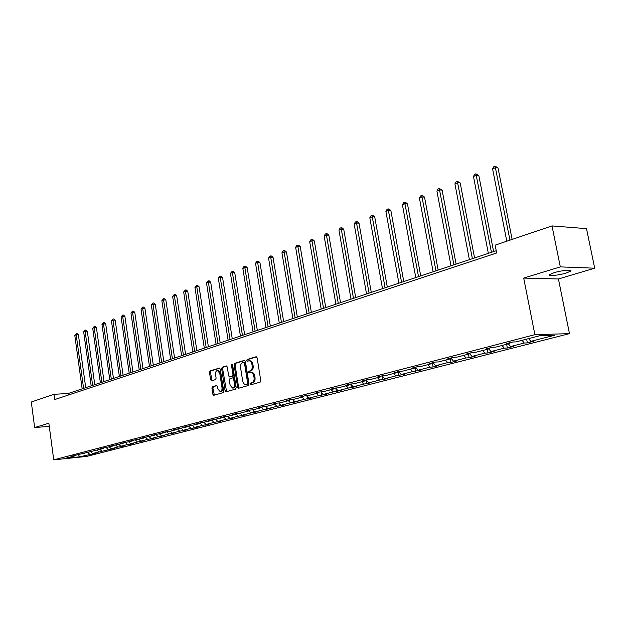 <?xml version="1.0" encoding="UTF-8"?>
<svg xmlns="http://www.w3.org/2000/svg" width="626" height="626" viewBox="0 0 626 626"><rect width="100%" height="100%" fill="white"/><g stroke="black" fill="none" stroke-linecap="round" stroke-linejoin="round"><path stroke-width="0.94" d="M250.423 383.981L251.151 384.7L260.126 382.157L260.776 380.639L257.09 357.759L256.136 356.726L247.129 359.504L246.683 360.56L247.34 361.272L248.866 360.842C250.392 360.834 251.394 361.93 251.871 364.121L252.176 366.014C252.403 368.518 251.73 370.13 250.142 370.858L248.991 371.195L248.553 372.251L249.211 372.979L250.713 372.564C252.255 372.556 253.272 373.659 253.757 375.882L254.062 377.783C254.289 380.287 253.608 381.891 252.02 382.603L250.87 382.932L250.423 383.981M250.995 372.548L251.691 372.509C253.225 372.501 254.242 373.605 254.735 375.827L255.032 377.728C255.267 380.232 254.586 381.837 252.998 382.541L251.84 382.869L251.715 384.544M256.582 356.843L248.099 359.457L247.935 361.092M249.171 360.826L249.837 360.795C251.362 360.787 252.364 361.883 252.849 364.082L253.154 365.975C253.381 368.471 252.701 370.083 251.12 370.811L249.97 371.148L249.821 372.799M566.084 273.069L570.607 271.175C573.283 269.258 561.71 270.307 554.127 272.686L549.714 274.548C547.147 276.449 558.533 275.409 566.084 273.069M212.511 386.672L211.924 388.112L212.871 394.263L213.763 395.28L223.106 392.643L223.709 391.187L220.258 369.074L219.366 368.08L210.078 370.936L209.491 372.384L210.633 379.786L211.518 380.788L215.524 379.599L216.119 378.143L215.54 374.458C215.375 372.259 215.978 370.936 217.363 370.498L219.742 373.182L222.011 387.721C222.183 389.904 221.581 391.219 220.203 391.649L217.793 388.934L217.418 386.516L216.526 385.506L212.511 386.672L213.474 386.61L212.887 388.057L214.35 395.123M48.859 423.207L34.649 427.55L31.3 402.009L54.047 394.317L54.752 399.552L496.668 252.974L495.143 245.149L552.007 225.916L560.317 266.887L523.704 278.077L534.886 334.675L53.726 459.852L48.859 423.207M237.63 387.228L238.561 388.261L248.373 385.483L249.007 383.988L245.4 361.351L244.469 360.333L234.703 363.338L234.085 364.825L237.63 387.228L238.6 387.165L239.132 388.104M235.587 389.106L226.009 391.813L225.094 390.788L221.635 368.651L222.238 367.18L226.346 365.92L227.246 366.93L228.662 375.936L229.656 376.938L232.356 376.14L232.966 374.653L231.479 365.24L231.98 364.183L232.614 364.888L236.198 387.635L235.587 389.106M34.649 427.55L49.274 426.361M523.704 278.077L558.431 278.977L594.7 268.194L560.317 266.887M594.7 268.194L586.507 228.639L552.007 225.916M75.879 455.204L75.558 455.689L72.53 455.994L103.47 448.474L100.41 448.779L103.493 447.981L113.181 445.962L110.106 446.268L113.259 445.454L123.111 443.396L120.02 443.701L123.244 442.864L133.26 440.774L130.153 441.08L133.455 440.219L143.636 438.098L140.521 438.396L143.894 437.519L154.254 435.352L151.124 435.649L154.575 434.749L165.115 432.543L161.977 432.84L165.507 431.924L165.115 432.543M165.507 431.924L168.644 431.635L176.227 429.671L173.073 429.96L187.604 426.736L184.443 427.018L199.256 423.724L196.087 424.005L199.874 423.019L211.189 420.641L208.004 420.915L223.412 417.479L220.227 417.753L224.202 416.72L227.395 416.454L235.947 414.24L232.747 414.514L236.824 413.457L240.024 413.191L248.788 410.922L245.58 411.188L249.766 410.1L252.974 409.842L261.965 407.518L258.749 407.776L263.037 406.665L266.253 406.407L275.479 404.028L272.255 404.279L276.653 403.144L279.885 402.894L289.345 400.444L286.113 400.695L290.628 399.521L293.868 399.278L303.579 396.767L300.339 397.009L304.979 395.804L308.219 395.569L318.196 392.987L314.948 393.222L319.722 391.993L322.961 391.759L333.204 389.114L329.965 389.341L334.863 388.065L338.11 387.846L348.635 385.123L345.388 385.342L350.427 384.035L353.674 383.824L364.496 381.023L361.249 381.234L366.421 379.896L369.676 379.685L380.811 376.813L377.556 377.008L382.885 375.631L386.132 375.436L397.588 372.478L394.341 372.666L399.818 371.249L403.074 371.061L414.858 368.01L411.611 368.198L417.252 366.734L420.5 366.554L432.644 363.416L429.397 363.589L435.211 362.086L438.458 361.914L450.963 358.682L447.723 358.847L453.709 357.29L456.949 357.133L469.836 353.807L466.605 353.956L472.787 352.352L476.01 352.211L489.305 348.776L486.081 348.909L492.451 347.258L495.675 347.133L509.384 343.588L506.168 343.705L512.741 342.007L515.949 341.89L539.753 335.739L554.542 335.278L530.817 341.35L533.915 341.24L527.374 342.907L524.267 343.025L510.597 346.522L513.711 346.397L507.365 348.017L504.251 348.15L490.987 351.546L494.11 351.405L487.959 352.978L484.829 353.119L471.965 356.413L475.095 356.257L469.124 357.782L465.987 357.939L453.506 361.139L456.644 360.975L450.837 362.454L447.7 362.618L435.571 365.725L438.716 365.553L433.082 366.993L429.937 367.165L418.152 370.177L421.298 369.997L412.675 371.586L401.227 374.512L404.373 374.317L395.898 375.874L384.771 378.722L387.917 378.519L379.591 380.052L368.761 382.822L371.914 382.611L363.722 384.106L353.189 386.805L356.335 386.586L348.283 388.057L338.024 390.687L341.17 390.46L333.251 391.907L323.266 394.458L326.412 394.231L318.618 395.648L308.884 398.144L312.022 397.901L304.353 399.302L294.877 401.728L298.007 401.485L290.464 402.854L281.223 405.218L284.353 404.975L276.919 406.321L267.905 408.629L271.027 408.371L263.71 409.701L254.923 411.947L258.037 411.689L250.83 412.996L242.254 415.195L245.361 414.928L238.256 416.212L229.891 418.356L232.989 418.09L225.986 419.357L217.817 421.447L220.908 421.173L214.014 422.417L206.032 424.459L209.115 424.185L202.315 425.414L194.522 427.409L197.589 427.128L193.95 428.059L190.883 428.333L183.269 430.281L186.337 429.999L179.725 431.189L172.283 433.098L175.327 432.809L168.809 433.982L161.531 435.845L164.575 435.555L158.143 436.713L151.03 438.536L154.059 438.247L147.705 439.382L140.748 441.166L143.769 440.868L137.509 441.995L130.701 443.74L133.706 443.443L130.529 444.257L127.524 444.546L120.865 446.252L123.854 445.955L120.748 446.753L117.751 447.05L111.232 448.717L114.214 448.419L92.578 453.49L95.543 453.185L92.617 453.936L79.486 456.839L65.456 458.295L75.558 455.689M534.886 334.675L569.48 333.642L86.568 456.432L53.726 459.852M90.731 451.769L92.578 453.49M96.967 450.149L98.83 451.894M84.987 452.833L84.666 453.334M99.949 449.382L101.811 451.127M106.287 447.7L108.188 449.499M94.299 450.415L93.97 450.931M109.362 446.948L111.232 448.717M115.802 445.203L117.751 447.05M103.806 447.95L103.47 448.474M118.979 444.468L120.865 446.252M125.521 442.645L127.524 444.546M113.525 445.422L113.181 445.962M128.807 441.925L130.701 443.74M135.459 440.031L137.509 441.995M123.463 442.848L123.111 443.396M138.847 439.335L140.748 441.166M145.608 437.355L147.705 439.382M133.612 440.203L133.26 440.774M149.105 436.682L151.03 438.536M155.984 434.624L158.143 436.713M144.003 437.511L143.636 438.098M159.607 433.967L161.531 435.845M166.594 431.823L168.809 433.982M154.622 434.749L154.254 435.352M170.335 431.197L172.283 433.098M177.448 428.959L179.725 431.189M181.321 428.356L183.269 430.281M188.551 426.024L190.883 428.333M176.602 429.053L176.227 429.671M192.55 425.453L194.522 427.409M199.913 423.019L202.315 425.414M187.98 426.103L187.604 426.736M204.053 422.487L206.032 424.459M211.588 419.991L214.014 422.417M199.631 423.09L199.256 423.724M215.829 419.443L217.817 421.447M223.678 417.018L225.986 419.357M211.565 419.999L211.189 420.641M227.887 416.329L229.891 418.356M236.08 413.997L238.256 416.212M223.787 416.83L223.412 417.479M240.235 413.137L242.254 415.195M249.164 410.257L248.788 410.922L250.83 412.996M236.315 413.583L235.947 414.24M252.881 409.85L254.923 411.947M261.676 407.596L263.71 409.701M265.807 406.446L267.905 408.629M274.869 404.185L276.919 406.321M262.333 406.845L261.965 407.518M279.055 402.956L281.223 405.218M288.406 400.687L290.464 402.854M275.847 403.347L275.479 404.028M292.647 399.372L294.877 401.728M302.288 397.103L304.353 399.302M289.713 399.764L289.345 400.444M306.584 395.687L308.884 398.144M316.529 393.418L318.618 395.648M303.946 396.078L303.579 396.767M320.888 391.907L323.266 394.458M331.154 389.638L333.251 391.907M318.556 392.291L318.196 392.987M335.567 388.018L338.024 390.687M346.178 385.757L348.283 388.057M333.572 388.402L333.204 389.114M350.646 384.028L353.189 386.805M361.609 381.774L363.722 384.106M348.995 384.411L348.635 385.123M366.179 379.959L368.761 382.822M377.462 377.674L379.591 380.052M364.856 380.303L364.496 381.023M382.173 375.819L384.771 378.722M393.762 373.464L395.898 375.874M381.164 376.077L380.811 376.813M398.613 371.562L401.227 374.512M410.523 369.129L412.675 371.586M397.94 371.734L397.588 372.478M415.531 367.18L418.152 370.177M427.769 364.676L429.937 367.165M415.21 367.266L414.858 368.01M432.965 362.704L435.571 365.725M445.524 360.091L447.7 362.618M432.989 362.657L432.644 363.416M451.111 358.338L453.506 361.139M463.803 355.365L465.987 357.939M451.299 357.915L450.963 358.682M469.782 353.823L471.965 356.413M482.638 350.497L484.829 353.119M470.173 353.033L469.836 353.807M488.796 348.909L490.987 351.546M502.044 345.482L504.251 348.15M489.634 347.993L489.305 348.776M508.39 343.846L510.597 346.522M522.061 340.309L524.267 343.025M509.705 342.798L509.384 343.588M528.602 338.619L530.817 341.35M558.431 278.977L569.48 333.642M496.23 250.736L68.328 393.464L54.047 394.317M68.531 394.983L68.328 393.464M87.82 452.52L89.659 454.241M79.486 456.839L78.673 454.883M526.63 339.128L527.374 342.907M506.645 344.292L507.365 348.017M487.255 349.308L487.959 352.978M468.444 354.167L469.124 357.782M450.172 358.886L450.837 362.454M432.433 363.471L433.082 366.993M415.108 367.47L415.82 371.398M398.324 371.633L399.052 375.678M382.032 375.85L382.744 379.841M366.187 379.974L366.875 383.894M350.803 384.192L351.429 387.838M335.818 388.292L336.397 391.68M321.224 392.275L321.756 395.421M307.006 396.141L307.491 399.059M293.148 399.904L293.594 402.612M279.634 403.559L280.041 406.071M266.457 407.119L266.832 409.443M253.593 410.586L253.937 412.737M241.049 413.958L241.362 415.946M228.795 417.252L229.085 419.084M216.839 420.453L217.097 422.143M205.156 423.583L205.391 425.132M193.739 426.635L193.95 428.059M182.581 429.608L182.776 430.907M171.68 432.511L171.853 433.701M161.015 435.344L161.179 436.424M150.592 438.114L150.733 439.092M140.396 440.821L140.521 441.698M130.411 443.466L130.529 444.257M120.646 446.048L120.748 446.753M111.084 448.576L111.17 449.194M101.725 451.049L101.795 451.589M92.554 453.467L92.617 453.936M244.899 360.443L235.673 363.291L235.055 364.778L238.6 387.165M247.176 383.981L247.622 382.932L244.461 363.088L243.804 362.368L242.544 362.751C240.987 363.487 240.321 365.083 240.548 367.556L242.692 381.07C243.178 383.284 244.179 384.387 245.713 384.38L248.154 383.926L248.592 382.877L247.622 382.932M243.944 362.376L245.431 363.041L248.592 382.877M246.433 384.333L245.979 384.325M248.154 383.926L246.949 384.262M226.768 366.038L223.208 367.133L222.606 368.604L226.589 391.657M230.368 376.899L233.326 376.085L233.936 374.606L232.449 365.193L231.479 365.24M232.512 364.559L232.449 365.193M230.133 385.311L232.598 388.057C234.007 387.611 234.625 386.281 234.453 384.067L233.631 378.879L232.629 377.877L229.93 378.667L229.319 380.146L230.133 385.311M233.365 388.01L233.568 387.995C234.977 387.549 235.595 386.219 235.423 384.004L234.453 384.067M232.88 377.861L233.686 377.799L234.601 378.824L235.423 384.004M216.917 385.608L213.474 386.61M220.986 391.602L221.174 391.586C222.543 391.148 223.146 389.841 222.973 387.658L222.011 387.721M217.582 370.49L218.333 370.451L220.704 373.127L222.973 387.658M219.781 368.19L211.04 370.889L210.453 372.337L212.081 380.624M512.123 239.406L498.03 167.917L495.69 167.611L492.576 168.856L506.786 241.206M509.963 240.134L495.08 166.148L498.03 167.917M492.576 168.856L493.836 166.649L495.08 166.148M493.617 251.613L478.827 175.546L476.488 175.264L473.467 176.469L488.35 253.366M491.449 252.333L475.917 173.809L478.827 175.546M473.467 176.469L474.704 174.294L475.917 173.809M474.578 257.959L460.196 182.956L457.849 182.69L454.914 183.864L469.398 259.688M472.395 258.687L457.316 181.25L460.196 182.956M454.914 183.864L456.143 181.72L457.316 181.25M456.104 264.125L442.113 190.147L439.757 189.905L436.909 191.04L450.994 265.823M453.913 264.853L439.256 188.473L442.113 190.147M436.909 191.04L438.122 188.927L439.256 188.473M438.153 270.111L424.538 197.135L422.182 196.908L419.412 198.012L433.129 271.786M435.962 270.839L421.721 195.484L422.66 195.578L424.538 197.135M419.412 198.012L420.609 195.93L421.721 195.484M420.727 275.925L407.463 203.927L405.108 203.716L402.416 204.788L415.774 277.576M418.52 276.661L404.678 202.308L405.617 202.386L407.463 203.927M402.416 204.788L403.598 202.738L404.678 202.308M403.786 281.575L390.859 210.524L388.503 210.336L385.89 211.377L398.903 283.202M401.571 282.31L388.104 208.935L389.051 209.006L390.859 210.524M385.89 211.377L387.056 209.35L388.104 208.935M387.314 287.068L374.716 216.948L372.36 216.768L369.817 217.785L382.494 288.672M385.092 287.803L371.993 215.375L372.932 215.446L374.716 216.948M369.817 217.785L370.975 215.782L371.993 215.375M371.288 292.412L359.011 223.192L356.656 223.028L354.175 224.022L366.539 293.993M369.066 293.148L356.311 221.643L357.258 221.714L359.011 223.192M354.175 224.022L355.325 222.042L356.311 221.643M355.701 297.608L343.729 229.272L341.373 229.124L338.956 230.086L351.022 299.173M353.479 298.352L341.053 227.747L341.999 227.809L343.729 229.272M338.956 230.086L340.09 228.138L341.053 227.747M340.521 302.671L328.838 235.188L326.49 235.055L324.143 235.994L335.904 304.213M338.298 303.414L326.201 233.694L327.14 233.748L328.838 235.188M324.143 235.994L325.262 234.069L326.201 233.694M325.747 307.601L314.346 240.955L311.998 240.83L309.706 241.746L321.193 309.119M323.525 308.344L311.732 239.476L312.671 239.523L314.346 240.955M309.706 241.746L310.817 239.844L311.732 239.476M311.357 312.397L300.222 246.566L297.874 246.464L295.644 247.348L306.857 313.9M309.134 313.141L297.632 245.118L298.571 245.157L300.222 246.566M295.644 247.348L296.74 245.47L297.632 245.118M297.327 317.077L286.458 252.043L284.118 251.942L281.943 252.81L292.89 318.556M295.104 317.82L283.891 250.611L284.83 250.65L286.458 252.043M281.943 252.81L283.022 250.956L283.891 250.611M283.656 321.639L273.038 257.38L270.698 257.294L268.577 258.139L279.282 323.102M281.442 322.382L270.502 255.964L271.434 256.003L273.038 257.38M268.577 258.139L269.649 256.308L270.502 255.964M270.33 326.083L259.946 262.584L257.615 262.505L255.549 263.335L266.003 327.523M268.108 326.827L257.435 261.191L258.374 261.222L259.946 262.584M255.549 263.335L256.613 261.519L257.435 261.191M257.325 330.418L247.184 267.662L244.852 267.592L242.841 268.397L253.06 331.843M255.111 331.162L244.852 267.592L244.696 266.285L245.627 266.316L247.184 267.662M242.841 268.397L243.89 266.606L244.696 266.285M244.641 334.652L234.719 272.615L232.403 272.56L230.431 273.343L240.431 336.06M242.434 335.387L232.403 272.56L232.262 271.261L233.185 271.285L234.719 272.615M230.431 273.343L232.262 271.261M232.262 338.783L222.559 277.451L220.242 277.404L218.325 278.171L228.099 340.168M230.055 339.519L220.242 277.404L220.117 276.113L221.048 276.136L222.559 277.451M218.325 278.171L220.117 276.113M220.18 342.813L210.68 282.177L208.38 282.138L206.502 282.882L216.064 344.183M217.973 343.549L208.38 282.138L208.27 280.855L209.194 280.871L210.68 282.177M206.502 282.882L208.27 280.855M208.38 346.749L199.084 286.786L196.783 286.755L194.952 287.483L204.311 348.103M206.181 347.485L196.783 286.755L196.689 285.487L197.613 285.495L199.084 286.786M194.952 287.483L196.689 285.487M196.854 350.591L187.753 291.293L185.46 291.27L183.668 291.982L192.831 351.929M194.655 351.327L185.46 291.27L185.382 290.01L186.298 290.018L187.753 291.293M183.668 291.982L185.382 290.01M185.586 354.347L176.681 295.691L174.396 295.683L172.643 296.38L181.618 355.67M183.402 355.083L174.396 295.683L174.333 294.423L175.249 294.431L176.681 295.691M172.643 296.38L174.333 294.423M174.584 358.017L165.859 300.003L163.582 299.995L161.868 300.676L170.655 359.332M172.4 358.745L163.582 299.995L163.527 298.751L164.442 298.751L165.859 300.003M161.868 300.676L163.527 298.751M163.824 361.609L155.271 304.205L153.002 304.205L151.328 304.87L159.943 362.9M161.641 362.337L153.002 304.205L152.971 302.968L153.879 302.968L155.271 304.205M151.328 304.87L152.971 302.968M153.3 365.115L144.919 308.321L142.658 308.328L141.022 308.978L149.465 366.398M151.132 365.842L142.658 308.328L142.642 307.1L143.542 307.1L144.919 308.321M141.022 308.978L142.642 307.1M143.01 368.55L134.793 312.351L132.548 312.358L130.944 313L139.215 369.817M140.842 369.27L132.548 312.358L132.532 311.145L133.44 311.138L134.793 312.351M130.944 313L132.532 311.145M132.939 371.907L124.887 316.286L122.649 316.31L121.084 316.928L129.191 373.159M130.787 372.626L122.649 316.31L122.649 315.097L123.549 315.089L124.887 316.286M121.084 316.928L122.649 315.097M123.087 375.193L115.192 320.144L112.962 320.168L111.428 320.778L119.378 376.429M120.943 375.913L112.962 320.168L112.977 318.963L113.869 318.955L115.192 320.144M111.428 320.778L112.977 318.963M113.447 378.409L105.708 323.916L103.478 323.947L101.975 324.542L109.777 379.638M111.303 379.129L103.478 323.947L103.501 322.75L104.393 322.742L105.708 323.916M101.975 324.542L103.501 322.75M104.01 381.555L96.412 327.609L94.197 327.648L92.726 328.235L100.379 382.768M101.874 382.275L94.197 327.648L94.229 326.459L95.113 326.451L96.412 327.609M92.726 328.235L94.229 326.459M94.769 384.638L87.311 331.232L85.105 331.271L83.665 331.843L91.177 385.843M92.64 385.35L85.105 331.271L85.152 330.098L86.028 330.082L87.311 331.232M83.665 331.843L85.152 330.098M85.715 387.658L78.399 334.777L76.2 334.824L74.791 335.387L82.162 388.848M83.594 388.37L76.2 334.824L76.255 333.65L77.131 333.635L78.399 334.777M74.791 335.387L76.255 333.65M252.998 382.541L252.02 382.603M255.032 377.728L254.062 377.783M254.735 375.827L253.757 375.882M249.97 371.148L248.991 371.195M251.12 370.811L250.142 370.858M253.154 365.975L252.176 366.014M252.849 364.082L251.871 364.121M248.099 359.457L247.129 359.504M251.84 382.869L250.87 382.932M235.055 364.778L234.085 364.825M235.673 363.291L234.703 363.338M245.431 363.041L244.461 363.088M226.064 390.726L225.094 390.788M222.606 368.604L221.635 368.651M223.208 367.133L222.238 367.18M230.626 376.883L229.656 376.938M233.326 376.085L232.356 376.14M233.936 374.606L232.966 374.653M234.601 378.824L233.631 378.879M220.704 373.127L219.742 373.182M211.596 379.732L210.633 379.786M210.453 372.337L209.491 372.384M211.04 370.889L210.078 370.936M213.834 394.2L212.871 394.263M212.887 388.057L211.924 388.112M570.435 270.338L570.607 271.175M244.782 362.329L243.874 362.368M246.683 384.317L245.713 384.38M230.54 376.899L229.57 376.954M233.568 387.995L232.598 388.057M233.686 377.799L232.794 377.854M221.174 391.586L220.203 391.649"/></g></svg>
